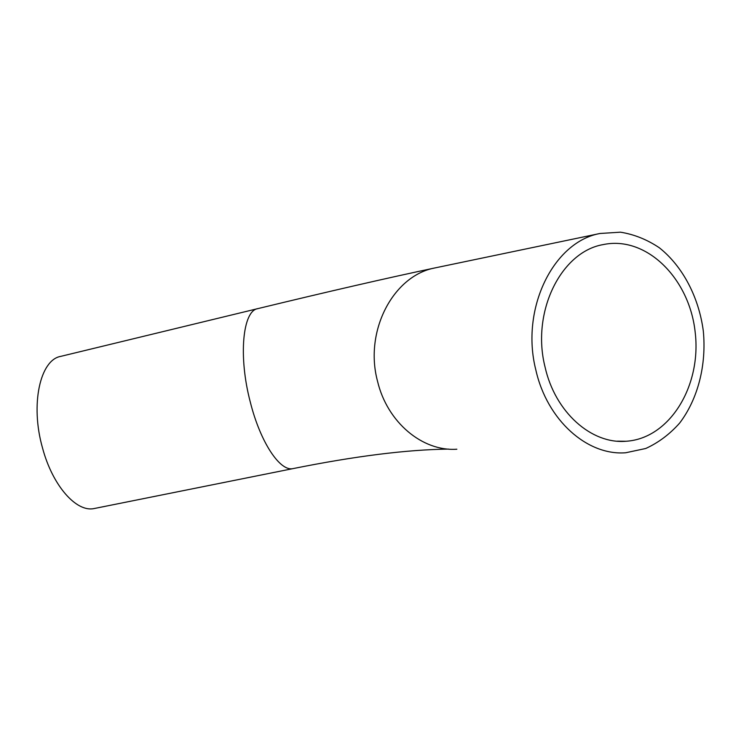 <?xml version="1.0" encoding="UTF-8"?>
<svg xmlns="http://www.w3.org/2000/svg" width="741" height="741" viewBox="0 0 741 741"><rect width="100%" height="100%" fill="white"/><g stroke="black" fill="none" stroke-linecap="round" stroke-linejoin="round"><path stroke-width="1.11" d="M545.043 366.971C531.093 312.063 560.965 251.801 603.081 244.613C646.272 235.36 689.399 278.375 695.16 332.061C701.727 385.635 669.827 438.515 626.108 441.256C591.485 444.331 555.12 412.311 545.043 366.971M535.836 369.954C520.265 308.849 553.37 241.816 600.015 233.48L620.476 232.183C634.176 234.378 647.125 239.575 659.342 247.772C682.739 266.362 698.828 297.197 703.302 330.94C706.608 364.841 698.013 398.899 679.654 423.065C669.725 434.235 658.416 442.71 645.717 448.5L625.7 452.76C587.354 455.854 547.08 420.323 535.836 369.954M95.107 508.345L94.116 508.548C76.453 512.513 52.537 485.837 42.487 447.851C30.075 404.382 40.19 359.737 60.771 356.365L257.868 308.617C242.742 310.553 238.13 356.18 250.338 402.243C260.415 442.442 280.079 471.665 292.927 468.627C354.958 456.141 406.855 449.63 448.601 449.102M456.864 449.213C422.565 451.677 387.163 422.37 377.484 381.05C364.053 330.968 393.351 275.541 434.948 267.927L436.282 267.649M617.216 441.173L626.108 441.256M257.868 308.617C328.096 291.584 387.117 278.023 434.948 267.927L600.015 233.48M94.116 508.548L292.927 468.627"/></g></svg>
